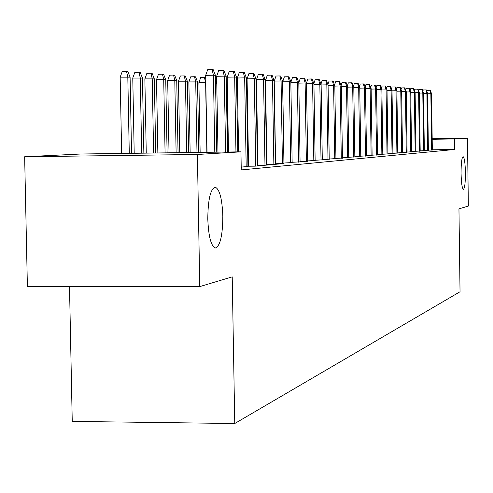 <?xml version="1.0" encoding="UTF-8"?>
<svg xmlns="http://www.w3.org/2000/svg" width="493" height="493" viewBox="0 0 493 493"><rect width="100%" height="100%" fill="white"/><g stroke="black" fill="none" stroke-linecap="round" stroke-linejoin="round"><path stroke-width="0.74" d="M461.072 173.376C461.084 163.115 461.768 157.532 463.118 156.62C464.412 157.686 465.182 163.01 465.423 172.587C465.417 182.78 464.733 188.357 463.377 189.33C462.089 188.332 461.319 183.014 461.072 173.376M207.793 218.96C207.997 199.455 210.486 188.862 215.262 187.192C219.631 189.189 222.152 198.87 222.83 216.254C222.67 235.457 220.198 246.038 215.423 247.985C211.066 246.247 208.521 236.572 207.793 218.96M69.507 286.643L72.243 421.404L234.76 423.512L460.037 291.751L458.952 208.878L468.35 206.056L467.475 138.182L454.472 138.964L432.182 139.291M234.76 423.512L232.221 276.863L199.757 286.599L27.392 286.661L24.65 156.768L80.877 154.007L240.941 151.844L197.397 154.475L24.65 156.768M424.331 150.513L428.38 150.279M415.932 151.265L420.19 151.012M407.089 152.06L411.575 151.795M397.771 152.892L402.498 152.608M387.936 153.767L392.921 153.477M377.533 154.697L382.808 154.383M366.521 155.677L372.11 155.35M354.843 156.719L360.771 156.373M342.432 157.828L348.736 157.458M266.516 159.8L266.836 159.794M329.219 159.005L335.936 158.61M247.837 161.106L248.478 161.1M315.132 160.262L322.293 159.837M300.064 161.599L307.731 161.149M283.925 163.035L292.139 162.554M266.596 164.576L273.381 164.489L278.582 164.021L275.421 164.058M266.59 164.354L266.91 164.323M247.924 166.233L255.183 166.147L260.785 165.636L257.438 165.679M247.924 166.018L248.558 165.962M241.213 167.417L241.601 167.38L241.206 167.386M240.941 151.844L241.25 169.925L454.608 149.49L432.324 149.792M241.206 167.072L247.93 166.529M257.432 165.389L264.451 165.303L269.844 164.816L266.596 164.853M257.432 165.167L257.907 165.13M275.421 163.793L283.931 163.294M292.139 162.302L300.071 161.84M307.724 160.915L315.132 160.484M322.293 159.621L329.225 159.214M257.352 160.441L257.827 160.435M335.93 158.407L342.432 158.025M348.73 157.267L354.843 156.903M360.765 156.195L366.521 155.856M372.104 155.184L377.533 154.864M382.808 154.229L387.936 153.921M392.921 153.323L397.771 153.04M402.491 152.466L407.095 152.195M411.569 151.659L415.938 151.4M420.19 150.889L424.337 150.642M428.38 150.155L432.324 149.921M432.176 138.693L467.475 138.182M199.757 286.599L197.397 154.475M454.608 149.49L454.472 138.964M214.794 152.201L213.444 75.201L205.673 75.367L207.744 69.581L212.058 69.488L213.444 75.201L215.423 75.374L216.772 152.171M205.673 75.367L207.042 152.306M212.058 69.488L213.161 69.593L215.423 75.374M120.175 77.161L122.276 71.423L126.516 71.331L127.786 71.43L130.09 77.161L120.175 77.161L121.648 153.452M126.516 71.331L127.81 77L129.277 153.354M130.09 77.161L131.545 153.323M225.591 152.054L224.272 76.125L216.649 76.286L218.67 70.61L222.904 70.524L224.272 76.125L226.17 76.286L227.489 152.029M216.649 76.286L217.98 152.158M222.904 70.524L223.964 70.622L226.17 76.286M235.956 151.912L234.668 77.013L227.193 77.167L229.171 71.602L233.318 71.516L234.668 77.013L236.498 77.167L237.78 151.887M227.193 77.167L228.493 152.017M233.318 71.516L234.341 71.614L236.498 77.167M132.765 78.036L134.817 72.409L138.977 72.323L140.197 72.416L142.446 78.036L132.765 78.036L134.201 153.286M138.977 72.323L140.258 77.882L141.688 153.187M142.446 78.036L143.864 153.157M144.862 78.88L146.865 73.358L150.95 73.272L152.121 73.365L154.321 78.874L144.862 78.88L146.261 153.126M150.95 73.272L152.22 78.726L153.613 153.027M154.321 78.874L155.708 152.996M246.186 166.961L244.67 77.863L237.33 78.011L239.265 72.557L243.339 72.471L244.67 77.863L246.426 78.011L247.936 166.8M237.33 78.011L238.6 151.875M243.339 72.471L244.318 72.563L246.426 78.011M255.756 166.092L254.289 78.677L247.085 78.831L248.971 73.475L252.977 73.389L254.289 78.677L255.984 78.825L257.445 165.938M247.085 78.831L248.564 166.227M252.977 73.389L253.92 73.482L255.984 78.825M156.497 79.687L158.456 74.27L162.468 74.19L163.596 74.277L165.747 79.681L156.497 79.687L157.865 152.966M162.468 74.19L163.719 79.533L165.075 152.867M165.747 79.681L167.096 152.842M167.694 80.464L169.61 75.152L173.548 75.065L174.633 75.152L176.734 80.451L167.694 80.464L169.025 152.818M173.548 75.065L174.787 80.316L176.112 152.719M176.734 80.451L178.053 152.694M264.981 165.254L263.552 79.465L256.471 79.613L258.326 74.363L262.251 74.277L263.552 79.465L265.179 79.607L266.602 165.106M256.471 79.613L257.913 165.383M262.251 74.277L263.163 74.363L265.179 79.607M178.478 81.209L180.352 75.996L184.222 75.916L185.269 76.002L187.328 81.203L178.478 81.209L179.779 152.67M184.222 75.916L185.448 81.068L186.742 152.577M187.328 81.203L188.616 152.553M273.861 164.446L272.475 80.23L265.517 80.371L267.329 75.213L271.193 75.133L272.475 80.23L274.046 80.359L275.427 164.305M265.517 80.371L266.916 164.57M271.193 75.133L272.068 75.213L274.046 80.359M188.868 81.93L190.705 76.816L194.513 76.735L195.518 76.816L197.533 81.918L188.868 81.93L190.144 152.534M194.513 76.735L195.721 81.795L196.984 152.442M197.533 81.918L198.79 152.417M282.427 163.67L281.078 80.957L274.237 81.098L276.018 76.033L279.814 75.953L281.078 80.957L282.594 81.086L283.937 163.534M274.237 81.098L275.599 163.787M279.814 75.953L280.659 76.033L282.594 81.086M290.691 162.918L289.373 81.665L282.655 81.801L284.393 76.822L288.128 76.748L289.373 81.665L290.839 81.789L292.146 162.789M282.655 81.801L283.98 163.035M288.128 76.748L288.941 76.828L290.839 81.789M290.845 82.282L292.485 77.592L296.157 77.512L297.39 82.349L298.801 82.467L300.077 162.068M290.852 82.479L297.39 82.349L298.666 162.197M296.157 77.512L296.94 77.586L298.801 82.467M298.801 82.627L300.299 78.325L303.91 78.251L305.124 83.003L306.492 83.12L307.731 161.371M298.813 83.132L305.124 83.003L306.375 161.494M303.91 78.251L304.668 78.325L306.492 83.12M306.461 83.04L307.854 79.04L311.403 78.972L312.605 83.644L313.924 83.755L315.138 160.7M306.504 83.761L312.605 83.644L313.819 160.817M311.403 78.972L312.143 79.04L313.924 83.755M313.838 83.527L315.156 79.73L318.651 79.663L319.84 84.26L321.116 84.365L322.299 160.046M313.936 84.377L319.84 84.26L321.023 160.163M318.651 79.663L319.365 79.73L321.116 84.365M320.98 84.001L322.225 80.402L325.663 80.328L326.841 84.851L328.073 84.956L329.225 159.418M321.128 84.969L326.841 84.851L327.993 159.529M325.663 80.328L326.354 80.396L328.073 84.956M327.888 84.463L329.065 81.049L332.455 80.981L333.613 85.431L334.815 85.529L335.936 158.808M328.085 85.535L333.613 85.431L334.747 158.919M332.455 80.981L333.126 81.043L334.815 85.529M334.581 84.913L335.696 81.672L339.036 81.61L340.182 85.985L341.341 86.084L342.438 158.222M334.821 86.096L340.182 85.985L341.279 158.327M339.036 81.61L339.683 81.672L341.341 86.084M205.803 82.504L198.895 82.627L200.14 152.399M198.895 82.627L200.688 77.598L204.429 77.524L205.63 82.491L206.863 152.306M204.429 77.524L205.402 77.598L205.729 78.43M216.772 83.28L215.558 83.194M215.503 79.78L216.772 83.021M227.322 84.568L226.928 84.574L228.093 152.017M226.928 84.574L227.304 83.508M237.453 85.141L236.634 85.16M236.591 82.522L237.373 80.482M247.196 85.702L246.562 85.714M246.482 81.129L247.122 81.117M256.582 86.244L256.107 86.257M256.033 81.746L256.508 81.733M265.622 86.774L265.302 86.78M265.228 82.349L265.554 82.38M265.585 84.34L265.234 82.947M274.12 84.833L274.311 85.332M341.064 85.351L342.117 82.282L345.408 82.214L346.542 86.528L347.664 86.626L348.736 157.649M341.347 86.632L346.542 86.528L347.614 157.748M345.408 82.214L346.037 82.276L347.664 86.626M347.349 85.782L348.348 82.873L351.589 82.806L352.705 87.051L353.795 87.144L354.843 157.094M347.67 87.15L352.705 87.051L353.758 157.193M351.589 82.806L352.199 82.861L353.795 87.144M353.444 86.201L354.387 83.44L357.585 83.379L358.688 87.563L359.748 87.655L360.771 156.552M353.808 87.655L358.688 87.563L359.717 156.651M357.585 83.379L358.177 83.434L359.748 87.655M359.36 86.608L360.254 83.995L363.403 83.933L364.493 88.056L365.523 88.142L366.527 156.028M359.754 88.148L364.493 88.056L365.504 156.127M363.403 83.933L363.976 83.989L365.523 88.142M365.097 87.008L365.948 84.531L369.054 84.476L370.132 88.537L371.13 88.623L372.11 155.523M365.529 88.623L370.132 88.537L371.118 155.615M369.054 84.476L369.608 84.525L371.13 88.623M370.674 87.403L371.475 85.055L374.538 84.999L375.611 89.005L376.578 89.085L377.539 155.03M371.137 89.091L375.611 89.005L376.572 155.116M374.538 84.999L375.081 85.049L376.578 89.085M376.091 87.785L376.849 85.566L379.869 85.505L380.929 89.455L381.872 89.535L382.808 154.549M376.584 89.541L380.929 89.455L381.872 154.636M379.869 85.505L380.399 85.554L381.872 89.535M381.36 88.161L382.075 86.059L385.058 85.998L386.099 89.892L387.017 89.972L387.936 154.087M381.878 89.979L386.099 89.892L387.023 154.167M385.058 85.998L385.563 86.047L387.017 89.972M386.481 88.524L387.159 86.54L390.099 86.485L391.128 90.324L392.021 90.398L392.921 153.631M387.023 90.404L391.128 90.324L392.034 153.711M390.099 86.485L390.592 86.528L392.021 90.398M391.46 88.882L392.101 87.008L394.998 86.947L396.021 90.737L396.89 90.811L397.777 153.194M392.027 90.817L396.021 90.737L396.914 153.274M394.998 86.947L395.485 86.996L396.89 90.811M396.31 89.233L396.908 87.458L399.774 87.403L400.784 91.143L401.629 91.217L402.498 152.762M396.896 91.217L400.784 91.143L401.659 152.836M399.774 87.403L400.242 87.452L401.629 91.217M401.025 89.578L401.592 87.902L404.42 87.846L405.425 91.538L406.244 91.612L407.095 152.343M401.635 91.612L405.425 91.538L406.275 152.417M404.42 87.846L404.882 87.896L406.244 91.612M405.622 89.917L406.158 88.333L408.95 88.284L409.936 91.926L410.737 91.994L411.575 151.936M406.25 91.994L409.936 91.926L410.774 152.01M408.95 88.284L409.393 88.321L410.737 91.994M410.096 90.244L410.601 88.752L413.356 88.703L414.336 92.296L415.118 92.364L415.938 151.542M410.743 92.364L414.336 92.296L415.161 151.61M413.356 88.703L413.793 88.746L415.118 92.364M414.459 90.564L414.933 89.165L417.657 89.11L418.625 92.666L419.389 92.727L420.19 151.154M415.124 92.727L418.625 92.666L419.432 151.222M417.657 89.11L418.082 89.153L419.389 92.727M418.711 90.885L419.155 89.566L421.848 89.51L422.803 93.017L423.549 93.078L424.337 150.778M419.389 93.085L422.803 93.017L423.598 150.84M421.848 89.51L422.261 89.553L423.549 93.078M422.858 91.193L423.271 89.954L425.934 89.905L426.883 93.368L427.604 93.43L428.38 150.414M423.555 93.43L426.883 93.368L427.659 150.47M425.934 89.905L426.334 89.942L427.604 93.43M426.901 91.495L427.289 90.336L429.921 90.281L430.857 93.701L431.566 93.762L432.33 150.057M427.61 93.762L430.857 93.701L431.628 150.112M429.921 90.281L430.315 90.318L431.566 93.762M215.262 187.192L214.923 187.198"/></g></svg>
